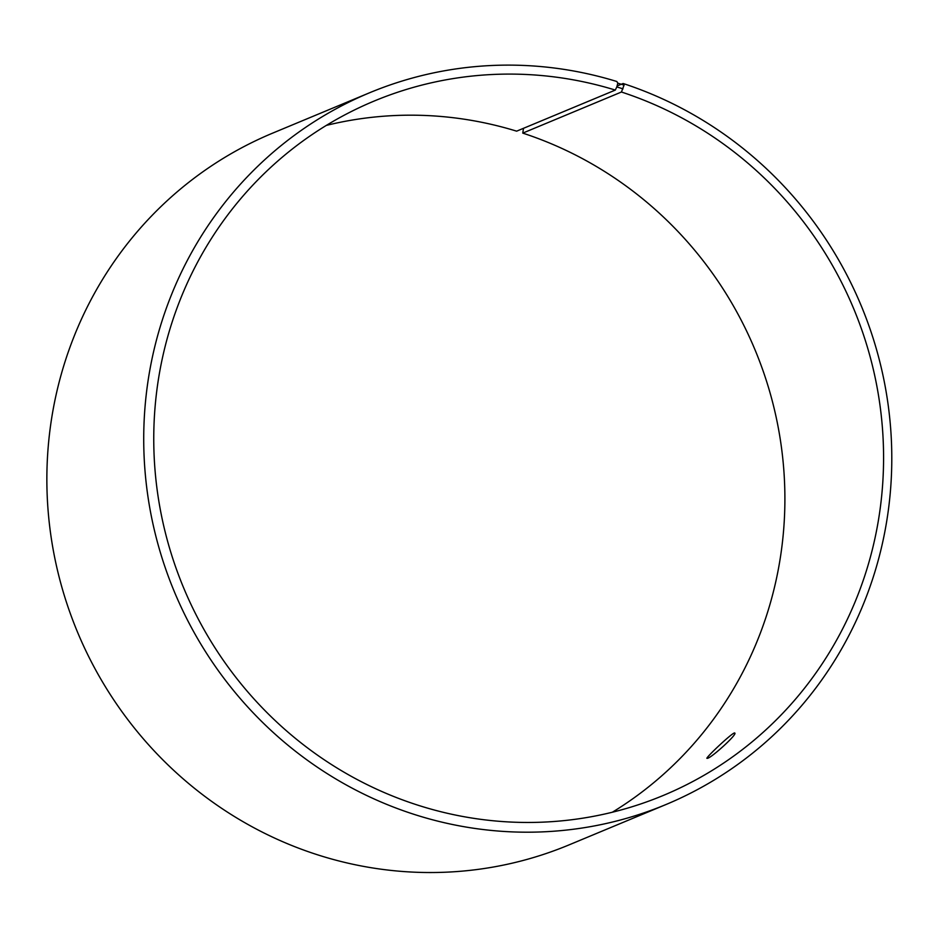 <?xml version="1.0" encoding="UTF-8"?>
<svg xmlns="http://www.w3.org/2000/svg" width="938" height="938" viewBox="0 0 938 938"><rect width="100%" height="100%" fill="white"/><g stroke="black" fill="none" stroke-linecap="round" stroke-linejoin="round"><path stroke-width="1.41" d="M617.063 86.003L623.102 83.494L624.063 85.147L621.437 92.018L522.759 133.114L523.51 128.307M522.759 133.114A376.103 362.936 -112.6 0 1 781.589 448.458A376.103 362.936 -112.6 0 1 612.338 812.238M326.318 125.411A376.103 362.936 -112.6 0 1 516.639 131.168L615.316 90.071L616.817 86.906L622.996 88.864M623.102 83.494A385.506 372.011 -112.6 0 1 891.1 434.974A385.506 372.011 -112.6 0 1 665.957 804.534L569.096 844.868A385.506 372.011 -112.6 0 1 77.467 632.001A385.506 372.011 -112.6 0 1 272.7 133.114L369.56 92.78A385.506 372.011 -112.6 0 1 616.817 81.5L617.825 83.165L616.817 86.906M624.063 85.147L617.825 83.165M665.957 804.534A385.506 372.011 -112.6 0 1 174.327 591.667A385.506 372.011 -112.6 0 1 369.56 92.78M621.437 92.018A376.103 362.936 -112.6 0 1 882.904 434.927A376.103 362.936 -112.6 0 1 663.248 795.471A376.103 362.936 -112.6 0 1 183.614 587.798A376.103 362.936 -112.6 0 1 374.086 101.081A376.103 362.936 -112.6 0 1 615.316 90.071M707.651 758.267L706.959 758.361C705.177 758.127 734.22 730.714 734.794 733.082C737.432 734.208 712.247 757.154 707.651 758.267"/></g></svg>
